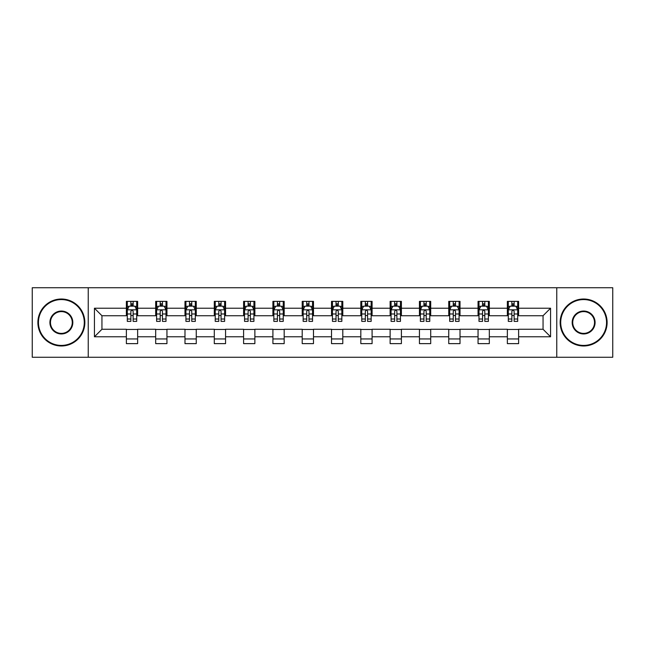 <?xml version="1.0" encoding="UTF-8"?>
<svg xmlns="http://www.w3.org/2000/svg" width="645" height="645" viewBox="0 0 645 645"><rect width="100%" height="100%" fill="white"/><g stroke="black" fill="none" stroke-linecap="round" stroke-linejoin="round"><path stroke-width="0.97" d="M556.764 357.257L612.75 357.257L612.75 287.743L556.764 287.743L556.764 357.257L88.236 357.257L88.236 287.743L32.25 287.743L32.25 357.257L88.236 357.257M556.764 287.743L88.236 287.743M518.628 308.221L518.628 301.368L507.357 301.368L507.357 308.221L489.321 308.221L489.321 301.368L478.05 301.368L478.05 308.221L460.014 308.221L460.014 301.368L448.743 301.368L448.743 308.221L430.707 308.221L430.707 301.368L419.435 301.368L419.435 308.221L401.4 308.221L401.4 301.368L390.128 301.368L390.128 308.221L372.092 308.221L372.092 301.368L360.821 301.368L360.821 308.221L342.793 308.221L342.793 301.368L331.514 301.368L331.514 308.221L313.486 308.221L313.486 301.368L302.207 301.368L302.207 308.221L284.179 308.221L284.179 301.368L272.908 301.368L272.908 308.221L254.872 308.221L254.872 301.368L243.6 301.368L243.6 308.221L225.565 308.221L225.565 301.368L214.293 301.368L214.293 308.221L196.257 308.221L196.257 301.368L184.986 301.368L184.986 308.221L166.95 308.221L166.95 301.368L155.679 301.368L155.679 308.221L137.643 308.221L137.643 301.368L126.372 301.368L126.372 308.221L94.436 308.221L94.436 336.779L101.95 329.264L126.372 329.264L126.372 343.632L137.643 343.632L137.643 329.264L155.679 329.264L155.679 343.632L166.95 343.632L166.95 329.264L184.986 329.264L184.986 343.632L196.257 343.632L196.257 329.264L214.293 329.264L214.293 343.632L225.565 343.632L225.565 329.264L243.6 329.264L243.6 343.632L254.872 343.632L254.872 329.264L272.908 329.264L272.908 343.632L284.179 343.632L284.179 329.264L302.207 329.264L302.207 343.632L313.486 343.632L313.486 329.264L331.514 329.264L331.514 343.632L342.793 343.632L342.793 329.264L360.821 329.264L360.821 343.632L372.092 343.632L372.092 329.264L390.128 329.264L390.128 343.632L401.4 343.632L401.4 329.264L419.435 329.264L419.435 343.632L430.707 343.632L430.707 329.264L448.743 329.264L448.743 343.632L460.014 343.632L460.014 329.264L478.05 329.264L478.05 343.632L489.321 343.632L489.321 329.264L507.357 329.264L507.357 343.632L518.628 343.632L518.628 329.264L543.05 329.264L543.05 315.736L518.628 315.736L518.628 308.221L550.564 308.221L550.564 336.779L518.628 336.779M507.357 336.779L489.321 336.779M478.05 336.779L460.014 336.779M448.743 336.779L430.707 336.779M419.435 336.779L401.4 336.779M390.128 336.779L372.092 336.779M360.821 336.779L342.793 336.779M331.514 336.779L313.486 336.779M302.207 336.779L284.179 336.779M272.908 336.779L254.872 336.779M243.6 336.779L225.565 336.779M214.293 336.779L196.257 336.779M184.986 336.779L166.95 336.779M155.679 336.779L137.643 336.779M126.372 336.779L94.436 336.779M507.357 308.221L507.357 315.736L489.321 315.736L489.321 308.221M478.05 308.221L478.05 315.736L460.014 315.736L460.014 308.221M448.743 308.221L448.743 315.736L430.707 315.736L430.707 308.221M419.435 308.221L419.435 315.736L401.4 315.736L401.4 308.221M390.128 308.221L390.128 315.736L372.092 315.736L372.092 308.221M360.821 308.221L360.821 315.736L342.793 315.736L342.793 308.221M331.514 308.221L331.514 315.736L313.486 315.736L313.486 308.221M302.207 308.221L302.207 315.736L284.179 315.736L284.179 308.221M272.908 308.221L272.908 315.736L254.872 315.736L254.872 308.221M243.6 308.221L243.6 315.736L225.565 315.736L225.565 308.221M214.293 308.221L214.293 315.736L196.257 315.736L196.257 308.221M184.986 308.221L184.986 315.736L166.95 315.736L166.95 308.221M155.679 308.221L155.679 315.736L137.643 315.736L137.643 308.221M126.372 308.221L126.372 315.736L101.95 315.736L94.436 308.221M101.95 315.736L101.95 329.264M550.564 336.779L543.05 329.264M543.05 315.736L550.564 308.221M126.372 306.061L127.307 306.061M130.879 306.061L133.136 306.061M136.7 306.061L137.643 306.061M126.372 315.55L127.307 315.55M130.879 315.55L133.136 315.55M136.7 315.55L137.643 315.55M126.372 329.45L137.643 329.45M126.372 338.939L137.643 338.939M155.679 329.45L166.95 329.45M155.679 338.939L166.95 338.939M155.679 306.061L156.614 306.061M160.186 306.061L162.443 306.061M166.007 306.061L166.95 306.061M155.679 315.55L156.614 315.55M160.186 315.55L162.443 315.55M166.007 315.55L166.95 315.55M184.986 329.45L196.257 329.45M184.986 338.939L196.257 338.939M184.986 306.061L185.921 306.061M189.493 306.061L191.75 306.061M195.314 306.061L196.257 306.061M184.986 315.55L185.921 315.55M189.493 315.55L191.75 315.55M195.314 315.55L196.257 315.55M214.293 329.45L225.565 329.45M214.293 338.939L225.565 338.939M214.293 306.061L215.228 306.061M218.8 306.061L221.05 306.061M224.621 306.061L225.565 306.061M214.293 315.55L215.228 315.55M218.8 315.55L221.05 315.55M224.621 315.55L225.565 315.55M243.6 329.45L254.872 329.45M243.6 338.939L254.872 338.939M243.6 306.061L244.536 306.061M248.107 306.061L250.357 306.061M253.928 306.061L254.872 306.061M243.6 315.55L244.536 315.55M248.107 315.55L250.357 315.55M253.928 315.55L254.872 315.55M272.908 329.45L284.179 329.45M272.908 338.939L284.179 338.939M272.908 306.061L273.843 306.061M277.414 306.061L279.664 306.061M283.236 306.061L284.179 306.061M272.908 315.55L273.843 315.55M277.414 315.55L279.664 315.55M283.236 315.55L284.179 315.55M302.207 329.45L313.486 329.45M302.207 338.939L313.486 338.939M302.207 306.061L303.15 306.061M306.722 306.061L308.971 306.061M312.543 306.061L313.486 306.061M302.207 315.55L303.15 315.55M306.722 315.55L308.971 315.55M312.543 315.55L313.486 315.55M331.514 329.45L342.793 329.45M331.514 338.939L342.793 338.939M331.514 306.061L332.457 306.061M336.029 306.061L338.278 306.061M341.85 306.061L342.793 306.061M331.514 315.55L332.457 315.55M336.029 315.55L338.278 315.55M341.85 315.55L342.793 315.55M360.821 329.45L372.092 329.45M360.821 338.939L372.092 338.939M360.821 306.061L361.764 306.061M365.336 306.061L367.586 306.061M371.157 306.061L372.092 306.061M360.821 315.55L361.764 315.55M365.336 315.55L367.586 315.55M371.157 315.55L372.092 315.55M390.128 329.45L401.4 329.45M390.128 338.939L401.4 338.939M390.128 306.061L391.072 306.061M394.643 306.061L396.893 306.061M400.464 306.061L401.4 306.061M390.128 315.55L391.072 315.55M394.643 315.55L396.893 315.55M400.464 315.55L401.4 315.55M419.435 329.45L430.707 329.45M419.435 338.939L430.707 338.939M419.435 306.061L420.379 306.061M423.95 306.061L426.2 306.061M429.772 306.061L430.707 306.061M419.435 315.55L420.379 315.55M423.95 315.55L426.2 315.55M429.772 315.55L430.707 315.55M448.743 329.45L460.014 329.45M448.743 338.939L460.014 338.939M448.743 306.061L449.686 306.061M453.25 306.061L455.507 306.061M459.079 306.061L460.014 306.061M448.743 315.55L449.686 315.55M453.25 315.55L455.507 315.55M459.079 315.55L460.014 315.55M478.05 329.45L489.321 329.45M478.05 338.939L489.321 338.939M478.05 306.061L478.993 306.061M482.557 306.061L484.814 306.061M488.386 306.061L489.321 306.061M478.05 315.55L478.993 315.55M482.557 315.55L484.814 315.55M488.386 315.55L489.321 315.55M507.357 329.45L518.628 329.45M507.357 338.939L518.628 338.939M507.357 306.061L508.3 306.061M511.864 306.061L514.121 306.061M517.693 306.061L518.628 306.061M507.357 315.55L508.3 315.55M511.864 315.55L514.121 315.55M517.693 315.55L518.628 315.55M133.136 303.811L130.879 303.811M136.7 319.017L133.136 319.017L133.136 321.371L136.7 321.371L136.7 309.914L134.821 306.157L129.185 306.157L127.307 309.914L127.307 321.371L130.879 321.371L130.879 319.017L127.307 319.017M127.307 309.914L127.307 301.368M136.7 309.914L136.7 301.368M130.879 306.157L130.879 301.368M133.136 301.368L133.136 306.157M133.136 319.017L133.136 311.325C132.386 309.874 131.628 309.874 130.879 311.325L130.879 319.017M61.372 299.578A22.922 22.922 0 0 0 38.45 322.5A22.922 22.922 0 0 0 61.372 345.422A22.922 22.922 0 0 0 84.285 322.5A22.922 22.922 0 0 0 61.372 299.578M61.372 345.986A23.486 23.486 0 0 1 37.886 322.5A23.486 23.486 0 0 1 61.372 299.014A23.486 23.486 0 0 1 84.85 322.5A23.486 23.486 0 0 1 61.372 345.986M61.372 311.043A11.457 11.457 0 0 1 72.829 322.5A11.457 11.457 0 0 1 61.372 333.957A11.457 11.457 0 0 1 49.907 322.5A11.457 11.457 0 0 1 61.372 311.043M61.372 333.392A10.892 10.892 0 0 0 72.264 322.5A10.892 10.892 0 0 0 61.372 311.608A10.892 10.892 0 0 0 50.471 322.5A10.892 10.892 0 0 0 61.372 333.392M583.628 299.578A22.922 22.922 0 0 0 560.715 322.5A22.922 22.922 0 0 0 583.628 345.422A22.922 22.922 0 0 0 606.55 322.5A22.922 22.922 0 0 0 583.628 299.578M583.628 345.986A23.486 23.486 0 0 1 560.15 322.5A23.486 23.486 0 0 1 583.628 299.014A23.486 23.486 0 0 1 607.114 322.5A23.486 23.486 0 0 1 583.628 345.986M583.628 311.043A11.457 11.457 0 0 1 595.093 322.5A11.457 11.457 0 0 1 583.628 333.957A11.457 11.457 0 0 1 572.171 322.5A11.457 11.457 0 0 1 583.628 311.043M583.628 333.392A10.892 10.892 0 0 0 594.529 322.5A10.892 10.892 0 0 0 583.628 311.608A10.892 10.892 0 0 0 572.736 322.5A10.892 10.892 0 0 0 583.628 333.392M162.443 303.811L160.186 303.811M166.007 319.017L162.443 319.017L162.443 321.371L166.007 321.371L166.007 309.914L164.128 306.157L158.493 306.157L156.614 309.914L156.614 321.371L160.186 321.371L160.186 319.017L156.614 319.017M156.614 309.914L156.614 301.368M166.007 309.914L166.007 301.368M160.186 306.157L160.186 301.368M162.443 301.368L162.443 306.157M162.443 319.017L162.443 311.325C161.685 309.874 160.936 309.874 160.186 311.325L160.186 319.017M191.75 303.811L189.493 303.811M195.314 319.017L191.75 319.017L191.75 321.371L195.314 321.371L195.314 309.914L193.435 306.157L187.8 306.157L185.921 309.914L185.921 321.371L189.493 321.371L189.493 319.017L185.921 319.017M185.921 309.914L185.921 301.368M195.314 309.914L195.314 301.368M189.493 306.157L189.493 301.368M191.75 301.368L191.75 306.157M191.75 319.017L191.75 311.325C190.993 309.874 190.243 309.874 189.493 311.325L189.493 319.017M221.05 303.811L218.8 303.811M224.621 319.017L221.05 319.017L221.05 321.371L224.621 321.371L224.621 309.914L222.743 306.157L217.107 306.157L215.228 309.914L215.228 321.371L218.8 321.371L218.8 319.017L215.228 319.017M215.228 309.914L215.228 301.368M224.621 309.914L224.621 301.368M218.8 306.157L218.8 301.368M221.05 301.368L221.05 306.157M221.05 319.017L221.05 311.325C220.3 309.874 219.55 309.874 218.8 311.325L218.8 319.017M250.357 303.811L248.107 303.811M253.928 319.017L250.357 319.017L250.357 321.371L253.928 321.371L253.928 309.914L252.05 306.157L246.414 306.157L244.536 309.914L244.536 321.371L248.107 321.371L248.107 319.017L244.536 319.017M244.536 309.914L244.536 301.368M253.928 309.914L253.928 301.368M248.107 306.157L248.107 301.368M250.357 301.368L250.357 306.157M250.357 319.017L250.357 311.325C249.607 309.874 248.857 309.874 248.107 311.325L248.107 319.017M279.664 303.811L277.414 303.811M283.236 319.017L279.664 319.017L279.664 321.371L283.236 321.371L283.236 309.914L281.357 306.157L275.721 306.157L273.843 309.914L273.843 321.371L277.414 321.371L277.414 319.017L273.843 319.017M273.843 309.914L273.843 301.368M283.236 309.914L283.236 301.368M277.414 306.157L277.414 301.368M279.664 301.368L279.664 306.157M279.664 319.017L279.664 311.325C278.914 309.874 278.164 309.874 277.414 311.325L277.414 319.017M308.971 303.811L306.722 303.811M312.543 319.017L308.971 319.017L308.971 321.371L312.543 321.371L312.543 309.914L310.664 306.157L305.029 306.157L303.15 309.914L303.15 321.371L306.722 321.371L306.722 319.017L303.15 319.017M303.15 309.914L303.15 301.368M312.543 309.914L312.543 301.368M306.722 306.157L306.722 301.368M308.971 301.368L308.971 306.157M308.971 319.017L308.971 311.325C308.221 309.874 307.471 309.874 306.722 311.325L306.722 319.017M338.278 303.811L336.029 303.811M341.85 319.017L338.278 319.017L338.278 321.371L341.85 321.371L341.85 309.914L339.971 306.157L334.336 306.157L332.457 309.914L332.457 321.371L336.029 321.371L336.029 319.017L332.457 319.017M332.457 309.914L332.457 301.368M341.85 309.914L341.85 301.368M336.029 306.157L336.029 301.368M338.278 301.368L338.278 306.157M338.278 319.017L338.278 311.325C337.529 309.874 336.779 309.874 336.029 311.325L336.029 319.017M367.586 303.811L365.336 303.811M371.157 319.017L367.586 319.017L367.586 321.371L371.157 321.371L371.157 309.914L369.279 306.157L363.643 306.157L361.764 309.914L361.764 321.371L365.336 321.371L365.336 319.017L361.764 319.017M361.764 309.914L361.764 301.368M371.157 309.914L371.157 301.368M365.336 306.157L365.336 301.368M367.586 301.368L367.586 306.157M367.586 319.017L367.586 311.325C366.836 309.874 366.086 309.874 365.336 311.325L365.336 319.017M396.893 303.811L394.643 303.811M400.464 319.017L396.893 319.017L396.893 321.371L400.464 321.371L400.464 309.914L398.586 306.157L392.95 306.157L391.072 309.914L391.072 321.371L394.643 321.371L394.643 319.017L391.072 319.017M391.072 309.914L391.072 301.368M400.464 309.914L400.464 301.368M394.643 306.157L394.643 301.368M396.893 301.368L396.893 306.157M396.893 319.017L396.893 311.325C396.143 309.874 395.393 309.874 394.643 311.325L394.643 319.017M426.2 303.811L423.95 303.811M429.772 319.017L426.2 319.017L426.2 321.371L429.772 321.371L429.772 309.914L427.893 306.157L422.257 306.157L420.379 309.914L420.379 321.371L423.95 321.371L423.95 319.017L420.379 319.017M420.379 309.914L420.379 301.368M429.772 309.914L429.772 301.368M423.95 306.157L423.95 301.368M426.2 301.368L426.2 306.157M426.2 319.017L426.2 311.325C425.45 309.874 424.7 309.874 423.95 311.325L423.95 319.017M455.507 303.811L453.25 303.811M459.079 319.017L455.507 319.017L455.507 321.371L459.079 321.371L459.079 309.914L457.2 306.157L451.565 306.157L449.686 309.914L449.686 321.371L453.25 321.371L453.25 319.017L449.686 319.017M449.686 309.914L449.686 301.368M459.079 309.914L459.079 301.368M453.25 306.157L453.25 301.368M455.507 301.368L455.507 306.157M455.507 319.017L455.507 311.325C454.757 309.874 454.007 309.874 453.25 311.325L453.25 319.017M484.814 303.811L482.557 303.811M488.386 319.017L484.814 319.017L484.814 321.371L488.386 321.371L488.386 309.914L486.507 306.157L480.872 306.157L478.993 309.914L478.993 321.371L482.557 321.371L482.557 319.017L478.993 319.017M478.993 309.914L478.993 301.368M488.386 309.914L488.386 301.368M482.557 306.157L482.557 301.368M484.814 301.368L484.814 306.157M484.814 319.017L484.814 311.325C484.064 309.874 483.315 309.874 482.557 311.325L482.557 319.017M514.121 303.811L511.864 303.811M517.693 319.017L514.121 319.017L514.121 321.371L517.693 321.371L517.693 309.914L515.815 306.157L510.179 306.157L508.3 309.914L508.3 321.371L511.864 321.371L511.864 319.017L508.3 319.017M508.3 309.914L508.3 301.368M517.693 309.914L517.693 301.368M511.864 306.157L511.864 301.368M514.121 301.368L514.121 306.157M514.121 319.017L514.121 311.325C513.372 309.874 512.622 309.874 511.864 311.325L511.864 319.017M136.659 309.818L127.355 309.818M127.307 306.383L129.073 306.383M134.934 306.383L136.7 306.383M130.879 313.978L127.307 313.978M136.7 313.978L133.136 313.978M133.136 305.004L130.879 305.004M165.959 309.818L156.662 309.818M156.614 306.383L158.38 306.383M164.241 306.383L166.007 306.383M160.186 313.978L156.614 313.978M166.007 313.978L162.443 313.978M162.443 305.004L160.186 305.004M195.266 309.818L185.97 309.818M185.921 306.383L187.687 306.383M193.548 306.383L195.314 306.383M189.493 313.978L185.921 313.978M195.314 313.978L191.75 313.978M191.75 305.004L189.493 305.004M224.573 309.818L215.277 309.818M215.228 306.383L216.994 306.383M222.856 306.383L224.621 306.383M218.8 313.978L215.228 313.978M224.621 313.978L221.05 313.978M221.05 305.004L218.8 305.004M253.88 309.818L244.584 309.818M244.536 306.383L246.301 306.383M252.163 306.383L253.928 306.383M248.107 313.978L244.536 313.978M253.928 313.978L250.357 313.978M250.357 305.004L248.107 305.004M283.187 309.818L273.891 309.818M273.843 306.383L275.608 306.383M281.47 306.383L283.236 306.383M277.414 313.978L273.843 313.978M283.236 313.978L279.664 313.978M279.664 305.004L277.414 305.004M312.494 309.818L303.198 309.818M303.15 306.383L304.916 306.383M310.777 306.383L312.543 306.383M306.722 313.978L303.15 313.978M312.543 313.978L308.971 313.978M308.971 305.004L306.722 305.004M341.802 309.818L332.506 309.818M332.457 306.383L334.223 306.383M340.084 306.383L341.85 306.383M336.029 313.978L332.457 313.978M341.85 313.978L338.278 313.978M338.278 305.004L336.029 305.004M371.109 309.818L361.813 309.818M361.764 306.383L363.53 306.383M369.392 306.383L371.157 306.383M365.336 313.978L361.764 313.978M371.157 313.978L367.586 313.978M367.586 305.004L365.336 305.004M400.416 309.818L391.12 309.818M391.072 306.383L392.837 306.383M398.699 306.383L400.464 306.383M394.643 313.978L391.072 313.978M400.464 313.978L396.893 313.978M396.893 305.004L394.643 305.004M429.723 309.818L420.427 309.818M420.379 306.383L422.144 306.383M428.006 306.383L429.772 306.383M423.95 313.978L420.379 313.978M429.772 313.978L426.2 313.978M426.2 305.004L423.95 305.004M459.03 309.818L449.734 309.818M449.686 306.383L451.452 306.383M457.313 306.383L459.079 306.383M453.25 313.978L449.686 313.978M459.079 313.978L455.507 313.978M455.507 305.004L453.25 305.004M488.338 309.818L479.041 309.818M478.993 306.383L480.759 306.383M486.62 306.383L488.386 306.383M482.557 313.978L478.993 313.978M488.386 313.978L484.814 313.978M484.814 305.004L482.557 305.004M517.645 309.818L508.341 309.818M508.3 306.383L510.066 306.383M515.927 306.383L517.693 306.383M511.864 313.978L508.3 313.978M517.693 313.978L514.121 313.978M514.121 305.004L511.864 305.004"/></g></svg>
